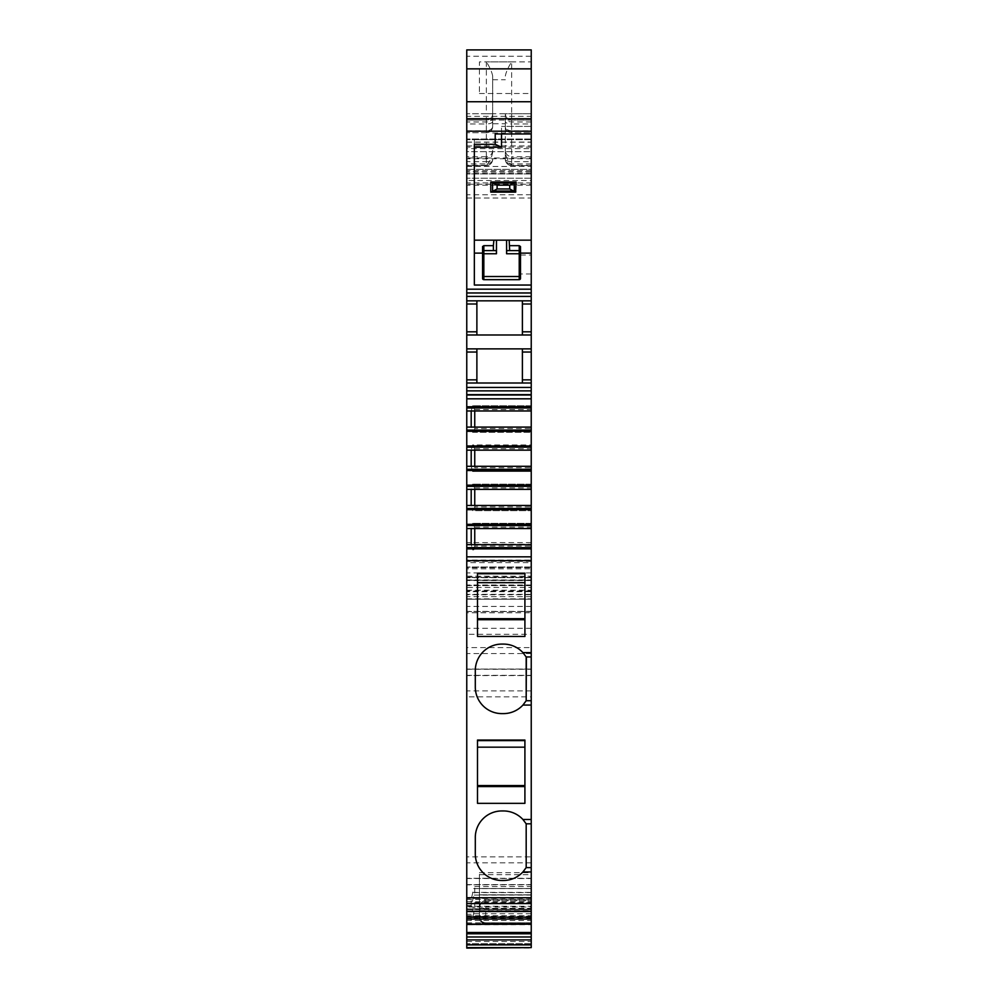 <?xml version="1.0" encoding="UTF-8"?>
<svg xmlns="http://www.w3.org/2000/svg" width="998" height="998" viewBox="0 0 998 998"><rect width="100%" height="100%" fill="white"/><g stroke="black" fill="none" stroke-linecap="round" stroke-linejoin="round"><path stroke-width="0.75" stroke-dasharray="4.99 3.74" d="M486.363 132.709A6.325 6.325 -0 0 0 492.675 126.384L492.675 117.539A6.325 4.429 0 0 1 486.363 121.956L466.765 121.956L466.765 123.964L486.363 123.964L486.363 120.059A6.325 6.325 0 0 0 492.675 113.747L492.675 126.384A6.325 6.325 0 0 1 486.363 132.709L466.765 132.709L486.363 132.709L486.363 130.8A6.325 4.429 180 0 0 492.675 126.384A6.325 6.325 0 0 1 486.363 132.709L486.363 113.747L492.675 113.747L492.675 117.539M492.675 123.777L492.675 76.048L492.675 123.777L505.325 123.777L505.325 152.27C506.223 157.672 508.331 162 511.637 165.231L531.235 165.231L531.235 178.218L531.235 142.19L466.765 142.19L466.765 145.92L531.235 145.92M486.363 165.568A6.325 6.325 180 0 0 492.675 159.256C492.451 162.948 490.342 165.057 486.363 165.568L466.765 165.568L486.363 165.568A6.325 6.325 0 0 0 492.675 159.256C492.451 162.088 490.342 163.635 486.363 163.884L486.363 161.676A6.325 2.42 0 0 0 492.675 159.256L492.513 160.715M492.675 152.27C491.64 157.921 489.531 162.25 486.363 165.231L486.363 163.884L466.765 163.884L466.765 165.568L466.765 123.964M466.765 121.956L466.765 130.8L486.363 130.8L486.363 120.059L466.765 120.059L486.363 120.059A6.325 6.325 0 0 0 492.675 113.747A6.325 6.325 0 0 1 486.363 120.059A6.325 6.325 0 0 0 492.675 113.747M466.765 130.8L466.765 113.747L466.765 120.059L466.765 116.354L531.235 116.354L531.235 161.676L511.637 161.676A6.325 2.42 180 0 1 505.325 159.256L505.325 150.399C505.699 154.241 507.807 156.349 511.637 156.723L511.637 165.231M531.235 130.8L531.235 120.059L511.637 120.059L511.637 130.8L531.235 130.8L531.235 132.709L531.235 101.734L466.765 101.734L466.765 116.354M466.765 101.734L466.765 56.225L531.235 56.225L531.235 120.059L466.765 120.059L511.637 120.059C507.807 119.685 505.699 117.577 505.325 113.747L505.325 123.777M531.235 56.225L531.235 49.9L466.765 49.9L466.765 56.225M466.765 163.884L466.765 145.92M531.235 173.902L531.235 182.933L466.765 182.933L466.765 173.902L531.235 173.902L531.235 148.627L466.765 148.627L466.765 142.19M466.765 148.627L466.765 151.671L531.235 151.671L466.765 151.671L466.765 157.983L531.235 157.983M466.765 173.902L466.765 157.983M531.235 577.455L466.765 577.455L531.235 577.692L531.235 169.361L466.765 169.361L531.235 169.361L466.765 169.361L466.765 182.933M466.765 169.361L466.765 171.706L531.235 171.706M531.235 173.976L466.765 173.976L466.765 171.706M466.765 173.976L466.765 180.526L531.235 180.526M531.235 556.784L466.765 556.784L466.765 180.526M466.765 556.784L466.765 560.053L531.235 560.053M466.765 577.455L466.765 560.053M531.235 579.95L531.235 577.069L466.765 577.069L466.765 579.95L531.235 579.95L531.235 587.448L466.765 587.448L466.765 579.95M531.235 596.654L466.765 596.654L466.765 599.187L531.235 599.187L531.235 591.689L466.765 591.689L466.765 587.448M466.765 591.689L466.765 594.733L531.235 594.733M466.765 596.654L466.765 594.733M466.765 585.452L531.235 585.452L531.235 599.187L466.765 599.187L466.765 561.387L466.765 567.7L531.235 567.7L531.235 561.387L531.235 562.635L466.765 562.635M466.765 598.862L531.235 598.862L531.235 568.798L466.765 568.798L466.765 580.262L531.235 580.262L466.765 580.262L466.765 611.512L466.765 567.7M466.765 568.798L466.765 948.1L531.235 948.1L531.235 924.148L466.765 924.697L531.235 924.709L531.235 918.385L466.765 918.385M466.765 907.007L466.765 899.423L466.765 911.536L466.765 907.007L531.235 907.007L531.235 886.561L531.235 907.007M466.765 909.153L466.765 906.271L466.765 909.19L531.235 909.59L531.235 906.271L531.235 909.19L466.765 909.153M466.765 853.702L466.765 669.059L466.765 853.702M466.765 612.76L466.765 675.584L466.765 612.76L531.235 612.76L531.235 647.615L466.765 647.615M531.235 334.979L522.391 334.979L522.391 300.835L466.765 300.835M476.882 300.835L476.882 334.979L522.391 334.979M522.391 300.835L531.235 300.835M531.235 133.969L531.235 126.384L531.235 133.969L501.532 133.969L531.235 133.969L501.532 133.969L501.532 126.384L501.532 133.969L495.208 133.969M501.532 133.969L501.532 147.242L474.349 147.242L474.349 139.658L474.349 147.242L501.532 147.242L474.349 147.242L474.349 144.311M501.532 147.242L501.532 139.658L474.349 139.658L501.532 139.658L501.532 147.242M531.235 126.384L501.532 126.384L531.235 126.384M531.235 240.156L474.349 240.156L474.349 147.242M531.235 285.041L474.349 285.041L474.349 240.156M482.57 253.118L474.349 253.118M482.57 246.543L482.57 278.405A1.26 1.26 0 0 0 483.83 279.665L519.222 279.665A1.26 1.26 0 0 0 520.494 278.405L520.494 246.543M483.83 250.585A1.26 1.26 0 0 0 482.57 251.858A1.26 1.26 0 0 1 483.83 250.585L496.355 250.585M531.235 405.762L531.235 410.976L531.235 405.762L472.59 405.762L531.235 405.762M531.235 428.516L531.235 432.309L531.235 428.516L474.749 428.516L474.749 427.094M474.749 450.173L473.726 444.958L531.235 444.958L531.235 450.173L531.235 444.958L472.59 444.958L471.193 450.173L531.235 450.173M531.235 467.713L531.235 471.505L531.235 467.713L474.749 467.713L474.749 466.291M531.235 484.142L531.235 489.357L531.235 484.142L472.59 484.142L531.235 484.142M531.235 506.897L531.235 510.689L531.235 506.897L474.749 506.897L473.726 510.689L531.235 510.689L473.726 510.689M531.235 523.339L531.235 528.553L531.235 523.339L472.59 523.339L531.235 523.339M531.235 546.093L531.235 549.886L531.235 546.093L474.749 546.093L474.749 544.671M466.765 923.674L531.235 924.198M531.235 923.674L531.235 924.348M466.765 884.59L531.235 884.59L531.235 918.385M531.235 884.59L531.235 923.849L531.235 922.813L531.235 923.724L466.765 923.724M531.235 568.798L531.235 923.724M531.235 598.862L531.235 567.7M531.235 585.452L531.235 562.635M531.235 591.689L531.235 587.448M531.235 182.933L531.235 185.166L531.235 184.243L466.765 184.243M531.235 169.361L531.235 184.243M531.235 148.627L531.235 142.19M531.235 161.676L531.235 165.568L511.637 165.568L511.637 123.964A6.325 2.42 180 0 1 505.325 121.544L505.325 159.256L506.36 162.724L508.082 164.47L511.637 165.568L531.235 165.568L531.235 156.723L531.235 165.231M531.235 101.734L531.235 116.354M531.235 894.932L531.235 874.71L531.235 894.932L479.402 894.932L479.402 874.71L479.402 894.932M466.765 878.514L531.235 878.514L531.235 856.858L466.765 856.858M466.765 675.334L531.235 675.334L531.235 856.858M531.235 675.334L531.235 696.841L466.765 696.841M531.235 878.514L531.235 696.841M531.235 255.014L531.235 273.976L531.235 255.014L520.494 255.014L520.494 273.976L520.494 255.014M466.765 669.259L531.235 669.259L531.235 675.584L531.235 647.615M531.235 612.76L531.235 634.266L466.765 634.266M531.235 669.259L531.235 634.266M531.235 61.913L531.235 93.513L531.235 61.913L479.402 61.913L479.402 93.513L479.402 61.913M531.235 894.832L531.235 872.714L531.235 910.638L531.235 894.832L479.402 894.832L479.402 910.638L479.402 888.507L479.402 894.832L531.235 894.832M466.765 334.979L476.882 334.979M477.506 803.34L477.506 740.054M477.506 636.462L477.506 573.189M524.911 636.462L524.911 573.189M475.298 853.939L475.298 837.497M531.235 656.958L526.183 656.958A26.547 26.547 0 0 0 523.875 653.715M531.235 652.617L522.927 652.617A26.547 26.547 0 0 0 503.429 644.084L501.844 644.084A26.547 26.547 0 0 0 475.31 669.733M475.31 687.971A26.547 26.547 0 0 0 501.844 713.607L503.429 713.607A26.547 26.547 0 0 0 522.927 705.075L531.235 705.075M523.875 703.989A26.547 26.547 0 0 0 526.183 700.733L531.235 700.733M531.235 819.483L522.927 819.483A26.547 26.547 0 0 0 503.429 810.95L501.844 810.95A26.547 26.547 0 0 0 475.31 836.598M475.31 854.837A26.547 26.547 0 0 0 501.844 880.486L503.429 880.486A26.547 26.547 0 0 0 522.927 871.953L531.235 871.953M523.875 870.855A26.547 26.547 0 0 0 526.183 867.611L526.183 823.824A26.547 26.547 0 0 0 523.875 820.581M524.911 803.34L524.911 740.054M466.765 905.598L471.193 905.598L474.749 892.611L474.749 886.561L473.726 888.607L531.235 888.607M471.193 905.598L471.193 899.423L473.726 888.607M466.765 899.423L531.235 899.423M466.765 920.468L471.193 920.468L472.628 917.561L474.749 908.816L474.749 902.766L474.237 903.789L531.235 903.789M531.235 902.766L474.749 902.766L471.193 914.305L471.193 920.468L531.235 920.468M466.765 914.305L471.193 914.305M531.235 916.488L485.727 916.488L485.727 923.499A6.325 5.976 180 0 1 479.402 917.524A6.325 6.325 0 0 0 485.727 923.849L531.235 923.849L485.727 923.849A6.325 6.312 0 0 1 479.402 917.524L479.402 907.02A6.325 6.325 0 0 1 485.727 900.707L531.235 900.707L485.727 900.707L485.727 899.759L531.235 899.759M479.402 917.524L479.402 907.02L481.111 902.703A6.325 6.325 0 0 1 485.727 900.707L485.727 908.292L531.235 908.292M479.402 916.863L481.685 921.366L485.727 923.449L531.235 923.449M481.111 902.703L485.727 899.759M505.325 121.544L505.325 126.384A6.325 4.429 180 0 0 511.637 130.8L511.637 132.709A6.325 6.325 180 0 1 505.325 126.384L505.325 113.747L511.637 113.747L511.637 132.709A6.325 6.325 0 0 1 505.325 126.384A6.325 6.325 0 0 0 511.637 132.709L531.235 132.709L511.637 132.709M531.235 163.884L511.637 163.884L511.637 165.568A6.325 6.325 0 0 1 505.325 159.256C505.612 162.125 507.708 163.672 511.637 163.884L511.637 156.723L531.235 156.723M511.637 120.059A6.325 6.325 0 0 1 505.325 113.747A6.325 6.325 0 0 0 511.637 120.059L511.637 123.964L531.235 123.964M505.325 76.048C506.148 71.831 508.244 67.115 511.637 61.913L511.637 113.747L531.235 113.747L466.765 113.747L486.363 113.747L486.363 61.913L511.637 61.913M492.675 76.048C491.852 71.831 489.756 67.115 486.363 61.913M474.749 528.553L473.726 523.339M466.765 528.553L471.193 528.553L472.59 523.339M474.749 546.093L473.726 549.886L472.59 549.886L471.193 544.671L531.235 544.671M479.402 888.507L479.402 872.714L479.402 888.507L531.235 888.507L479.402 888.507M531.235 823.824L526.183 823.824M466.765 544.671L471.193 544.671M466.765 489.357L471.193 489.357L472.59 484.142M466.765 505.475L471.193 505.475L472.59 510.689M474.749 489.357L473.726 484.142M474.749 506.897L474.749 505.475M531.235 383.007L522.391 383.007L522.391 348.876L466.765 348.876M476.882 348.876L476.882 383.007L466.765 383.007M522.391 383.007L476.882 383.007M474.749 410.976L473.726 405.762M472.59 405.762L471.193 410.976L531.235 410.976M466.765 427.094L471.193 427.094L472.59 432.309L531.235 432.309L472.59 432.309M474.749 428.516L473.726 432.309M466.765 410.976L471.193 410.976M531.235 867.611L526.183 867.611M475.298 670.631L475.298 687.061M522.391 348.876L531.235 348.876M466.765 398.813L531.235 398.813M474.749 409.554L531.235 409.554M471.193 427.094L531.235 427.094M466.765 450.173L471.193 450.173M473.726 444.958L472.59 444.958M474.749 448.751L531.235 448.751M473.726 471.505L531.235 471.505L472.59 471.505L473.726 471.505L474.749 467.713M466.765 466.291L531.235 466.291M471.193 466.291L472.59 471.505M471.193 489.357L531.235 489.357M474.749 487.935L531.235 487.935M471.193 505.475L531.235 505.475M471.193 528.553L531.235 528.553M474.749 527.131L531.235 527.131M473.726 549.886L472.59 549.886M466.765 556.834L531.235 556.834M466.765 906.271L531.235 906.271M466.765 901.768L531.235 901.768M472.628 892.412L531.235 892.412M474.749 886.561L531.235 886.561M474.749 908.816L531.235 908.816M473.726 913.769L531.235 913.769M472.628 917.561L531.235 917.561M466.765 922.813L531.235 922.813L485.727 922.813L485.727 923.449M531.235 566.989L466.765 566.989L531.235 566.989M531.235 139.658L466.765 139.658L531.235 139.658M531.235 178.218L466.765 178.218L531.235 178.218M479.402 874.71L531.235 874.71M479.402 93.513L531.235 93.513M531.235 273.976L520.494 273.976M531.235 253.118L520.494 253.118M519.222 250.585L520.494 251.858A1.26 1.26 180 0 0 519.222 250.585L506.697 250.585M490.779 182.01L516.066 182.01L516.066 192.115L490.779 192.115L490.779 182.01M511.637 165.568A6.325 6.325 0 0 1 505.325 159.256L505.499 160.74M492.675 121.544C492.301 123.016 490.193 123.827 486.363 123.964L486.363 161.676L466.765 161.676M479.402 908.292L485.727 908.292L485.727 916.488L479.402 916.488A6.325 6.312 0 0 0 485.727 922.801L531.235 922.801M531.235 923.499L485.727 923.499L481.685 921.354M492.675 133.033L505.325 133.033M492.675 150.399C492.301 154.241 490.193 156.349 486.363 156.723L486.363 163.884M486.363 165.231L466.765 165.231M531.235 121.956L511.637 121.956A6.325 4.429 0 0 1 505.325 117.539M492.675 79.74L505.325 79.74M466.765 909.502L531.235 909.502M474.749 892.611L531.235 892.611M474.237 895.081L531.235 895.081M466.765 908.929L531.235 908.929M466.765 917.399L531.235 917.399M466.765 915.715L531.235 915.715M531.235 947.514L466.765 947.514M531.235 878.302L466.765 878.302M531.235 898.437L466.765 898.437M531.235 943.646L466.765 943.646L531.235 943.671M466.765 941.501L531.235 941.501M531.235 916.276L466.765 916.276M466.765 611.574L531.235 611.574M531.235 585.626L466.765 585.626M531.235 567.151L466.765 567.151M466.765 576.208L531.235 576.208M531.235 580.549L466.765 580.549M531.235 594.334L466.765 594.334M531.235 611.387L466.765 611.387M531.235 591.003L466.765 591.003M531.235 585.028L466.765 585.028M466.765 590.23L531.235 590.23M531.235 572.927L466.765 572.927M466.765 544.234L531.235 544.234M531.235 542.6L466.765 542.6M466.765 198.041L531.235 198.041M531.235 194.76L466.765 194.76M531.235 173.016L466.765 173.016M531.235 158.757L466.765 158.757M466.765 142.065L531.235 142.065M531.235 139.233L466.765 139.233L531.235 139.233M531.235 147.118L466.765 147.118M466.765 166.504L531.235 166.504M531.235 170.583L466.765 170.583M531.235 862.833L466.765 862.833M531.235 884.789L466.765 884.789M531.235 669.059L466.765 669.059L531.235 669.022M531.235 690.878L466.765 690.878M531.235 653.578L466.765 653.578M531.235 606.472L466.765 606.472M531.235 628.291L466.765 628.291M531.235 675.546L466.765 675.546M489.993 164.421L491.677 162.662M486.363 156.723L466.765 156.723M506.36 162.724L508.082 164.47M466.765 909.59L531.235 909.59M474.711 902.616L531.235 902.616M531.235 924.148L466.765 924.148M531.235 878.265L466.765 878.265M531.235 611.512L466.765 611.512M531.235 561.387L466.765 561.387M531.235 577.692L466.765 577.692M531.235 185.166L466.765 185.166M531.235 139.021L466.765 139.021L531.235 139.021M531.235 884.827L466.765 884.827M531.235 606.435L466.765 606.435M531.235 675.584L466.765 675.584M479.402 872.714L531.235 872.714M479.402 910.638L531.235 910.638"/><path stroke-width="1.5" d="M466.765 919.058L531.235 919.058L531.235 924.198L466.765 924.198L466.765 556.834L531.235 556.834L531.235 352.045L522.391 352.045L522.391 379.851L531.235 379.851M531.235 394.659L466.765 394.659L466.765 556.834M466.765 394.659L466.765 390.879L531.235 390.879M522.391 334.979L522.391 331.81L531.235 331.81L531.235 348.876L466.765 348.876L466.765 390.879M466.765 348.876L466.765 334.979L531.235 334.979M466.765 300.835L531.235 300.835L531.235 289.195L466.765 289.195L466.765 334.979M466.765 289.195L466.765 49.9L531.235 49.9L531.235 101.734L466.765 101.734M466.765 947.613L531.235 947.613L466.765 948.1L466.765 939.904L531.235 939.904L531.235 924.198L466.765 924.348L466.765 932.494L531.235 932.494M466.765 932.494L466.765 939.904M476.882 300.835L476.882 334.979M531.235 300.835L531.235 304.003L522.391 304.003L522.391 331.81M522.391 304.003L522.391 300.835M466.765 296.418L531.235 296.418M531.235 289.195L531.235 285.041L474.349 285.041L474.349 144.311L495.208 144.311L495.208 133.969L531.235 133.969L531.235 101.734M501.532 133.969L501.532 147.242L495.208 144.311M501.532 147.242L474.349 147.242M531.235 133.969L531.235 253.118L520.494 253.118L520.494 278.405A1.26 1.26 0 0 1 519.222 279.665L483.83 279.665A1.26 1.26 0 0 1 482.57 278.405L482.57 253.118L474.349 253.118M483.83 245.67L493.374 245.67L493.885 240.156L496.468 240.156L496.468 253.754L496.355 250.585L483.83 250.585A1.26 1.26 0 0 0 482.57 251.858A1.26 1.26 0 0 1 483.83 250.585L483.83 245.67L482.57 246.543L482.57 253.118M531.235 285.041L531.235 253.118M531.235 331.81L531.235 304.003M531.235 348.876L531.235 352.045M523.875 653.715A26.547 26.547 0 0 0 522.927 652.617L526.183 656.958L531.235 656.958L531.235 556.834M531.235 656.958L531.235 705.075L522.927 705.075L526.183 700.733L531.235 700.733M531.235 919.058L531.235 705.075M531.235 947.613L531.235 939.904M477.506 803.34L477.506 740.054L524.911 740.054L524.911 803.34L477.506 803.34M477.506 636.462L524.911 636.462L524.911 573.189L477.506 573.189L477.506 636.462M524.911 619.721L477.506 619.721M475.298 853.939L475.31 836.598L475.298 853.939A26.547 26.547 0 0 0 501.844 880.486L503.429 880.486A26.547 26.547 0 0 0 523.875 870.855M531.235 652.617L522.927 652.617A26.547 26.547 0 0 0 503.429 644.084L501.844 644.084A26.547 26.547 0 0 0 475.298 670.631L475.298 687.061A26.547 26.547 0 0 0 501.844 713.607L503.429 713.607A26.547 26.547 0 0 0 523.875 703.989M523.875 820.581A26.547 26.547 0 0 0 503.429 810.95L501.844 810.95A26.547 26.547 0 0 0 475.298 837.497M531.235 871.953L522.927 871.953L526.183 867.611L531.235 867.611M531.235 819.483L522.927 819.483L526.183 823.824L526.183 867.611M524.911 786.586L477.506 786.586M477.506 618.685L524.911 618.685M477.506 582.657L524.911 582.657M471.193 544.671L471.193 528.553M474.749 544.671L474.749 528.553M531.235 823.824L526.183 823.824M526.183 656.958L526.183 700.733L526.383 656.958M493.374 245.67L493.399 250.585M471.193 505.475L471.193 489.357M474.749 505.475L474.749 489.357M524.911 785.551L477.506 785.551M477.506 747.178L524.911 747.178M524.911 740.628L477.506 740.628M476.882 348.876L476.882 379.851L466.765 379.851M522.391 383.007L522.391 379.851M522.391 352.045L522.391 348.876M476.882 383.007L476.882 379.851M474.749 427.094L474.749 410.976M471.193 427.094L471.193 410.976M524.911 573.763L477.506 573.763M466.765 383.007L531.235 383.007M466.765 387.436L531.235 387.436M466.765 398.813L531.235 398.813M466.765 410.976L531.235 410.976M466.765 427.094L531.235 427.094M466.765 450.173L531.235 450.173M474.749 466.291L474.749 450.173M466.765 466.291L531.235 466.291M466.765 489.357L531.235 489.357M466.765 505.475L531.235 505.475M466.765 528.553L531.235 528.553M466.765 544.671L531.235 544.671M475.298 687.061L475.298 670.631M466.765 936.985L531.235 936.985M493.885 240.156L474.349 240.156M471.193 466.291L471.193 450.173M531.235 240.156L509.18 240.156L509.654 250.585L519.222 250.585L519.222 245.67L520.494 246.543L520.494 253.118M509.654 250.585L506.697 250.585L506.585 253.754L506.585 240.156L496.468 240.156M509.18 240.156L506.585 240.156M519.621 250.648L519.222 250.585A1.26 1.26 0 0 1 520.494 251.858L519.222 250.585L519.222 253.754L520.494 253.754M515.617 192.115L516.066 182.01L509.741 185.166L509.741 188.959L515.617 192.115L490.779 192.115L490.779 182.01L497.104 185.166L497.104 188.959L491.228 192.115M515.617 182.01L491.228 182.01M509.741 188.959L497.104 188.959M509.741 185.166L497.104 185.166M466.765 304.003L476.882 304.003M466.765 331.81L476.882 331.81M466.765 292.975L531.235 292.975M531.235 131.2L466.765 131.2M483.83 250.585L483.83 253.754L482.57 253.754M520.494 276.508L483.83 276.508L483.83 253.754L496.468 253.754M483.83 279.665L483.83 276.508L482.57 276.508M476.882 352.045L466.765 352.045M466.765 395.021L531.235 395.021M466.765 406.772L531.235 406.772M466.765 407.982L531.235 407.982M466.765 430.101L531.235 430.101M466.765 431.298L531.235 431.298M466.765 445.969L531.235 445.969M466.765 447.166L531.235 447.166M466.765 469.297L531.235 469.297M466.765 470.495L531.235 470.495M466.765 485.153L531.235 485.153M466.765 486.363L531.235 486.363M466.765 508.481L531.235 508.481M466.765 509.679L531.235 509.679M466.765 524.349L531.235 524.349M466.765 525.547L531.235 525.547M466.765 547.665L531.235 547.665M466.765 548.875L531.235 548.875M466.765 560.626L531.235 560.626M466.765 897.738L531.235 897.738M531.235 903.577L466.765 903.577M466.765 911.236L531.235 911.236M466.765 917.162L531.235 917.162M466.765 933.766L531.235 933.766M466.765 944.869L531.235 944.869M466.765 68.862L531.235 68.862M531.235 118.75L466.765 118.75M506.585 253.754L519.222 253.754L519.222 279.665M519.222 245.67L509.679 245.67M514.257 182.36L514.257 191.778M512.86 191.042L493.998 191.042M512.86 183.083L493.998 183.083M492.588 191.778L492.588 182.36M466.765 911.536L531.235 911.536"/></g></svg>
